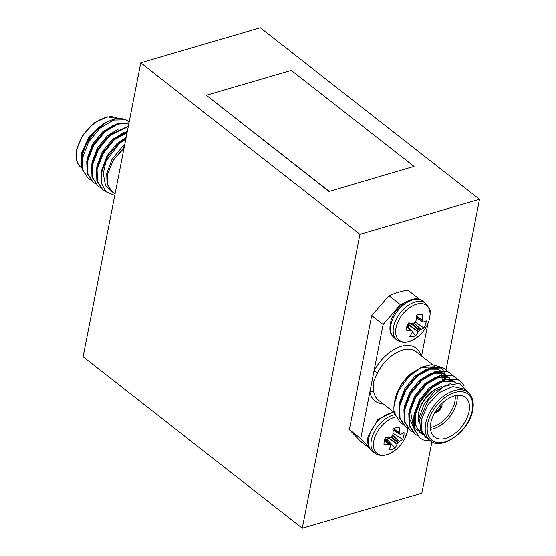 <?xml version="1.0" encoding="UTF-8"?>
<svg xmlns="http://www.w3.org/2000/svg" width="556" height="556" viewBox="0 0 556 556"><rect width="100%" height="100%" fill="white"/><g stroke="black" fill="none" stroke-linecap="round" stroke-linejoin="round"><path stroke-width="0.83" d="M446.051 369.775L479.501 199.284L260.319 27.8L140.765 62.821L359.94 234.305L302.283 528.2L83.101 356.716L140.765 62.821M479.501 199.284L359.94 234.305M329.027 191.507L414.018 166.39L291.274 70.362L206.339 95.243L329.027 191.507L414.018 166.39M431.929 441.77L421.837 493.179L302.283 528.2M206.339 95.243L329.076 191.278M81.899 168.204L81.19 153.72L89.266 136.359L103.826 123.467M129.18 121.868L125.649 119.783L113.556 120.054L99.92 128.193L88.494 142.114L82.462 158.168L82.816 169.997L88.182 178.413L90.482 179.88M128.728 121.5A34.903 21.065 128 0 0 128.686 121.472A34.903 21.065 128 0 0 113.674 119.366C99.705 123.001 84.303 141.565 81.871 157.709L82.225 169.538L88.182 178.413M126.066 137.735L118.81 142.975L107.391 156.896L101.359 172.951L101.338 183.202A34.903 21.065 -52 0 1 101.637 173.166A34.903 21.065 -52 0 1 106.092 160.886L119.401 143.434L125.885 138.653M127.227 131.807L114.529 139.625L103.11 153.546L97.078 169.601L97.425 181.43L102.797 189.846L105.862 191.674M127.366 131.091L113.938 139.167L102.519 153.088L96.487 169.135L96.834 180.971L102.797 189.846M128.248 126.594L109.657 135.817L98.238 149.738L92.206 165.792L92.553 177.621L97.925 186.038L100.226 187.504M128.353 126.073L109.066 135.351L97.647 149.272L91.615 165.327L91.962 177.155L97.925 186.038M128.936 123.098L117.344 124.238L104.792 132.001L93.366 145.929L87.334 161.977L87.688 173.813L93.054 182.229L95.354 183.689M128.992 122.813L117.184 123.62L104.194 131.543L92.776 145.464L86.743 161.518L87.097 173.347L93.054 182.229M80.974 154.881L90.023 135.553L105.876 122.452L108.802 121.298M105.869 122.445L97.578 128.193L87.591 140.466L82.337 154.617L82.066 156.639M113.375 192.765L105.501 185.579L103.263 173.486L106.092 160.886M101.338 183.202L106.008 191.806L114.744 195.455M124.21 147.187L113.243 160.33L124.03 148.118M115.016 194.051L111.93 191.639L107.51 184.467L107.496 174.299L113.243 160.33M114.105 124.905L102.45 132.001L92.463 144.275L87.209 158.425L86.938 160.448M118.97 128.714L107.322 135.81L97.335 148.084L92.074 162.234L91.809 164.263M123.842 132.523L112.194 139.625L102.2 151.899L96.946 166.049L96.681 168.072M126.136 137.381L117.066 143.434L107.072 155.708L101.817 169.858L101.553 171.88M124.627 145.053L121.931 147.243L111.944 159.516L106.689 173.667L107.037 184.099L111.798 191.535M127.011 132.891L114.647 139.521M125.795 139.104L119.519 143.337M106.488 160.1L105.953 161.261M435.438 411.482A5.164 3.121 128 0 0 440.908 405.845A5.164 3.121 128 0 0 440.964 404.42M434.709 412.712A6.561 3.962 128 0 0 441.971 405.532A6.561 3.962 128 0 0 441.978 403.413M457.108 395.365A25.131 15.165 -52 0 1 456.796 401.946A25.131 15.165 -52 0 1 430.532 429.329M418.626 421.643A25.131 15.165 -52 0 1 418.522 413.4A25.131 15.165 -52 0 1 418.571 413.143A25.131 15.165 -52 0 1 438.76 387.539A25.131 15.165 -52 0 1 441.394 386.517M438.76 387.539L437.822 387.963A23.734 14.324 128 0 0 418.758 412.149A23.734 14.324 128 0 0 418.71 412.392L418.522 413.4M430.4 427.383A23.734 14.324 128 0 0 454.857 401.571A23.734 14.324 128 0 0 455.19 395.705M430.844 422.748A25.131 15.165 128 0 0 434.472 436.94A25.131 15.165 128 0 0 454.252 433.972A25.131 15.165 128 0 0 469.069 411.551A25.131 15.165 128 0 0 465.442 397.352A25.131 15.165 128 0 0 445.655 400.327A25.131 15.165 128 0 0 430.844 422.748M467.985 392.293L463.607 388.866L452.792 386.524L439.448 392.487L427.745 404.907L421.358 419.87L421.399 430.129L425.792 437.197L430.17 440.63A30.684 18.522 -52 0 1 425.743 423.297A30.684 18.522 -52 0 1 443.834 395.921A30.684 18.522 -52 0 1 467.985 392.293C472.551 395.99 474.129 401.96 472.725 410.203C469.5 431.491 440.915 451.291 430.17 440.63M430.914 441.165L423.352 439.963L419.982 438.01L414.018 429.135L413.671 417.299L419.704 401.244L431.122 387.323L444.765 379.185L456.858 378.914L460.563 381.124L464.017 385.475M419.982 438.01L414.609 429.593L414.262 417.764L420.294 401.71L431.713 387.789L445.356 379.644L457.449 379.38L460.563 381.124M398.339 391.229A34.903 21.065 128 0 0 394.503 402.301A34.903 21.065 128 0 0 394.433 402.662A34.903 21.065 128 0 0 394.385 413.31L400.501 422.768L395.128 414.352L394.781 402.523L398.339 391.229L408.618 376.676L421.99 366.988L431.873 364.562L439.845 366.821M407.673 428.044L404.775 426.118L399.41 417.702L399.055 405.866L405.095 389.819L416.513 375.898L430.149 367.752L442.242 367.481L445.356 369.233L447.886 371.617M445.648 369.469L447.531 371.464M405.366 426.577L400 418.161L399.653 406.332L405.685 390.277L417.104 376.356L430.74 368.211L442.833 367.947L445.947 369.691M412.538 431.852L409.647 429.927L404.281 421.511L403.927 409.682L409.96 393.627L421.385 379.706L435.021 371.561L447.114 371.297L450.228 373.041L452.758 375.432M410.238 430.393L404.872 421.969L404.518 410.14L410.55 394.086L421.976 380.165L435.612 372.027L447.705 371.755L450.819 373.507M417.41 435.661L414.519 433.736L409.153 425.319L408.799 413.49L414.832 397.436L426.25 383.515L439.893 375.376L451.986 375.105L455.1 376.857L457.63 379.241M415.11 434.201L409.744 425.785L409.39 413.956L415.422 397.901L426.848 383.981L440.484 375.835L452.577 375.564L455.691 377.315M402.801 424.235L400.501 422.768M468.472 392.696L459.638 383.265L443.876 386.128L428.148 400.257L419.759 419.558L420.447 430.705L426.125 437.933M421.99 366.988L411.009 373.583C402.523 381.214 397.074 390.507 394.656 401.467L394.433 402.662M440.47 367.287L443.195 370.435M443.445 370.873L444.73 374.105M444.786 374.299L445.391 378.761M442.27 380.123L441.784 375.738M441.561 374.883L440.887 373.007M440.505 372.207L439.817 371.033M439.469 370.539L439.129 370.094M438.594 369.483L435.529 367.155M434.618 366.724L420.809 367.551M432.554 364.569L416.263 351.823A30.684 18.522 128 0 0 377.51 372.854L373.215 382.201L373.785 391.841A30.684 18.522 128 0 0 378.448 400.16L394.232 412.503M411.009 373.583C402.6 380.929 397.283 389.499 395.059 399.291L394.809 400.709M408.667 301.554A87.257 52.667 128 0 0 400.369 304.681L383.105 324.537L360.733 438.573L369.017 447.184M421.573 355.979L427.967 323.397M430.101 312.514L430.462 310.665L429.712 309.887M419.738 299.51L419.363 299.121A87.257 52.667 128 0 0 417.82 299.35M383.105 324.537L371.714 315.62L388.971 295.764A87.257 52.667 -52 0 1 407.965 290.204L419.363 299.121M369.754 448.49L360.441 441.2L349.342 429.656L360.733 438.573M371.714 315.62L349.342 429.656M400.369 304.681L388.971 295.764M422.421 434.285L420.461 433.027L415.7 425.59L415.353 415.165L418.8 404.448M431.831 387.685L443.202 381.333L453.119 381.27L455.274 382.382M417.549 430.469L414.234 427.981M413.594 427.258L410.481 411.35L413.928 400.64M426.959 383.876L438.33 377.524L448.247 377.454L449.651 378.108M422.094 380.068L433.458 373.708L443.375 373.646L444.779 374.299M417.222 376.252L428.586 369.9L438.503 369.837L439.907 370.491M421.524 433.145L419.002 418.022L424.256 403.871L434.25 391.598L450.694 383.418M421.802 433.617L419.245 432.075L413.852 421.253M413.866 416.235L414.137 414.213L419.391 400.063L429.378 387.782L441.026 380.686M445.3 379.665L451.896 380.318L454.62 381.84M420.211 430.817L417.785 430.163M417.042 429.857L414.998 428.718M413.671 427.675L408.98 417.445M408.994 412.427L409.265 410.397L414.519 396.247L424.506 383.974L436.161 376.878M440.428 375.856L447.031 376.502L449.832 378.094M404.122 408.611L404.393 406.589L409.647 392.439L419.634 380.165L431.289 373.062M435.557 372.04L442.159 372.694L444.96 374.278M399.257 404.803L399.521 402.78L404.775 388.63L414.762 376.349L426.417 369.253M430.685 368.232L437.287 368.885L440.088 370.47M440.63 370.935L442.145 372.687M442.583 373.375L443.174 374.529M443.396 375.064L444.376 379.31M377.51 372.854A2.794 0.709 26.6 0 0 373.952 371.2A33.478 20.204 -52 0 1 400.063 346.763A33.478 20.204 -52 0 1 420.871 355.43M383.056 403.76A33.478 20.204 -52 0 1 369.893 391.91A2.794 1.96 169.8 0 1 373.785 391.841M412.225 331.772L415.728 335.748A12.892 7.777 -52 0 1 412.552 336.693A12.892 7.777 -52 0 1 409.765 336.463A35.278 22.17 -93.2 0 0 412.1 332.62L412.184 332.37A35.125 14.762 -113.9 0 0 412.246 331.383L412.038 331.022A35.125 5.956 -143.1 0 1 411.176 330.591L410.919 330.528A35.278 16.277 -157.7 0 1 406.193 330.139A12.892 7.777 -52 0 1 406.867 326.636A12.892 7.777 -52 0 1 408.528 323.008A35.278 12.566 14.1 0 0 413.33 323.168L413.622 323.105A35.125 20.572 -4.9 0 0 414.79 322.605L415.262 322.16A35.125 25.75 -64.4 0 0 415.923 320.937L416.034 320.617A35.278 22.17 -93.2 0 0 416.694 315.287A12.892 7.777 -52 0 1 422.657 314.578A35.278 25.882 79.1 0 1 422.185 319.881L422.178 320.186A35.125 18.452 57.8 0 1 422.303 321.319L422.511 321.681A35.125 2.266 28.9 0 0 423.185 321.966L423.366 321.973A35.278 12.566 14.1 0 0 426.23 320.895A12.892 7.777 -52 0 1 425.548 324.405A12.892 7.777 -52 0 1 423.894 328.026A35.278 16.277 -157.7 0 1 420.962 329.333L420.739 329.451A35.125 24.269 -176.9 0 1 419.752 330.104L419.28 330.549A35.125 29.447 112.4 0 1 418.439 331.626L418.258 331.89A35.278 25.882 79.1 0 1 415.728 335.748M407.958 326.956A9.535 5.755 128 0 0 407.972 326.949L409.772 323.085M425.66 303.312A23.317 14.074 -52 0 0 417.903 301.463A23.317 14.074 -52 0 0 394.392 323.689A23.317 14.074 -52 0 0 396.921 340.036C402.808 344.032 409.862 342.871 418.098 336.554L418.098 336.554A22.136 13.358 -52 0 1 400.285 341.03A22.136 13.358 -52 0 1 396.803 324.794A22.136 13.358 -52 0 1 419.12 303.701A22.136 13.358 -52 0 1 428.885 320.972A22.136 13.358 -52 0 1 427.376 324.697L428.905 320.916C431.178 312.917 429.593 309.338 429.385 308.733L425.66 303.312L423.046 301.269A23.317 14.074 -52 0 0 415.297 299.42A23.317 14.074 -52 0 0 391.785 321.646A23.317 14.074 -52 0 0 394.315 337.992C391.417 334.677 388.123 333.127 391.07 320.388C395.545 305.133 414.762 293.554 423.046 301.269M412.246 331.383L407.055 326.087M416.458 317.726L422.511 321.681M415.311 322.077L423.894 328.026M385.669 440.095A9.535 5.755 128 0 0 386.962 439.407L395.135 447.976A12.892 7.777 -52 0 1 391.89 449.463A12.892 7.777 -52 0 1 388.873 449.811A35.278 19.578 -102.4 0 0 390.583 446.12L390.618 445.884A35.125 10.995 -120.6 0 0 390.514 445.008L390.236 444.717A35.125 10.286 -148.7 0 1 389.263 444.473L388.992 444.459A35.278 19.905 -164.6 0 1 384.05 444.793A12.892 7.777 -52 0 1 384.217 441.478A12.892 7.777 -52 0 1 385.412 437.864A35.278 16.194 7.1 0 0 390.388 437.308L390.687 437.204A35.125 22.921 -14.7 0 0 391.841 436.536L392.272 436.043A35.125 24.749 -77.1 0 0 392.8 434.778L392.877 434.458A35.278 19.578 -102.4 0 0 392.911 429.239A12.892 7.777 -52 0 1 399.166 427.404A35.278 23.289 69.4 0 1 399.333 432.561L399.368 432.853A35.125 14.692 51.2 0 1 399.66 433.875L399.938 434.166A35.125 6.589 23.2 0 0 400.723 434.264L400.925 434.222A35.278 16.194 7.1 0 0 403.99 432.422A12.892 7.777 -52 0 1 403.823 435.737A12.892 7.777 -52 0 1 402.634 439.351A35.278 19.905 -164.6 0 1 399.521 441.374L399.298 441.533A35.125 26.618 172.7 0 1 398.332 442.347L397.901 442.84A35.125 28.446 97.2 0 1 397.186 443.966L397.04 444.23A35.278 23.289 69.4 0 1 395.135 447.976M407.847 428.245A22.136 13.358 -52 0 1 407.485 431.046A22.136 13.358 -52 0 1 405.185 437.787L407.534 430.886L407.895 428.294M394.781 414.7A23.317 14.074 -52 0 0 392.953 415.13A23.317 14.074 -52 0 0 371.373 439.956A23.317 14.074 -52 0 0 374.737 453.126C380.617 457.122 387.678 455.962 395.914 449.644L395.914 449.644A22.136 13.358 -52 0 1 379.074 454.579A22.136 13.358 -52 0 1 373.82 440.908A22.136 13.358 -52 0 1 395.698 416.993M390.514 445.008L384.815 439.33M392.932 429.781L399.938 434.166M392.543 432.985L402.634 439.351M392.953 431.984A9.535 5.755 128 0 0 393.433 430.233M386.962 439.407L387.296 437.704M76.811 150.294A30.684 18.522 128 0 0 81.239 167.627C76.672 163.93 75.095 157.96 76.499 149.717L82.733 135.038L94.172 122.827L107.28 116.829L118.094 118.616A30.684 18.522 128 0 0 94.159 123.474A30.684 18.522 128 0 0 76.811 150.294M472.232 410.62A29.287 17.674 128 0 0 454.794 392.487A29.287 17.674 128 0 0 427.682 423.672A29.287 17.674 128 0 0 445.12 441.812A29.287 17.674 128 0 0 472.232 410.62M414.012 322.946L420.962 329.333M411.343 323.147L419.752 330.104M420.739 329.451L413.768 323.05M408.785 324.607L418.439 331.626M419.28 330.549L410.286 323.105M418.258 331.89L408.646 324.899M416.625 316.135L422.185 319.881M422.178 320.186L416.597 316.433M422.442 321.639L416.43 317.949L422.477 321.667M406.916 326.49L411.176 330.591M410.919 330.528L406.867 326.629M374.737 453.126L372.124 451.083A23.317 14.074 -52 0 1 368.76 437.913A23.317 14.074 -52 0 1 390.347 413.087A23.317 14.074 -52 0 1 394.128 412.427M392.626 435.202L399.521 441.374M391.389 436.807L398.332 442.347M399.298 441.533L392.515 435.466M388.157 437.614L397.186 443.966M397.901 442.84L390.771 437.155M397.04 444.23L387.706 437.662M393.627 428.822L399.333 432.561M399.368 432.853L393.405 428.947M399.736 434.041L392.932 429.899M384.585 440.039L389.263 444.473M388.992 444.459L384.523 440.227M81.864 168.114L81.239 167.627M419.495 399.875L420.197 400.424M420.461 433.027L419.245 432.075M446.093 375.168L445.551 374.744M441.228 371.359L440.679 370.935M418.098 336.554A35.299 35.299 0 0 0 427.376 324.697M396.921 340.036L394.315 337.992M407.068 326.066L412.135 331.091M395.914 449.644A35.299 35.299 0 0 0 405.185 437.787M372.124 451.083C368.287 447.921 366.932 443.097 368.065 436.599L377.76 419.565L393.585 412.003M392.932 429.934L399.827 434.125M384.835 439.268L390.423 444.814"/></g></svg>
